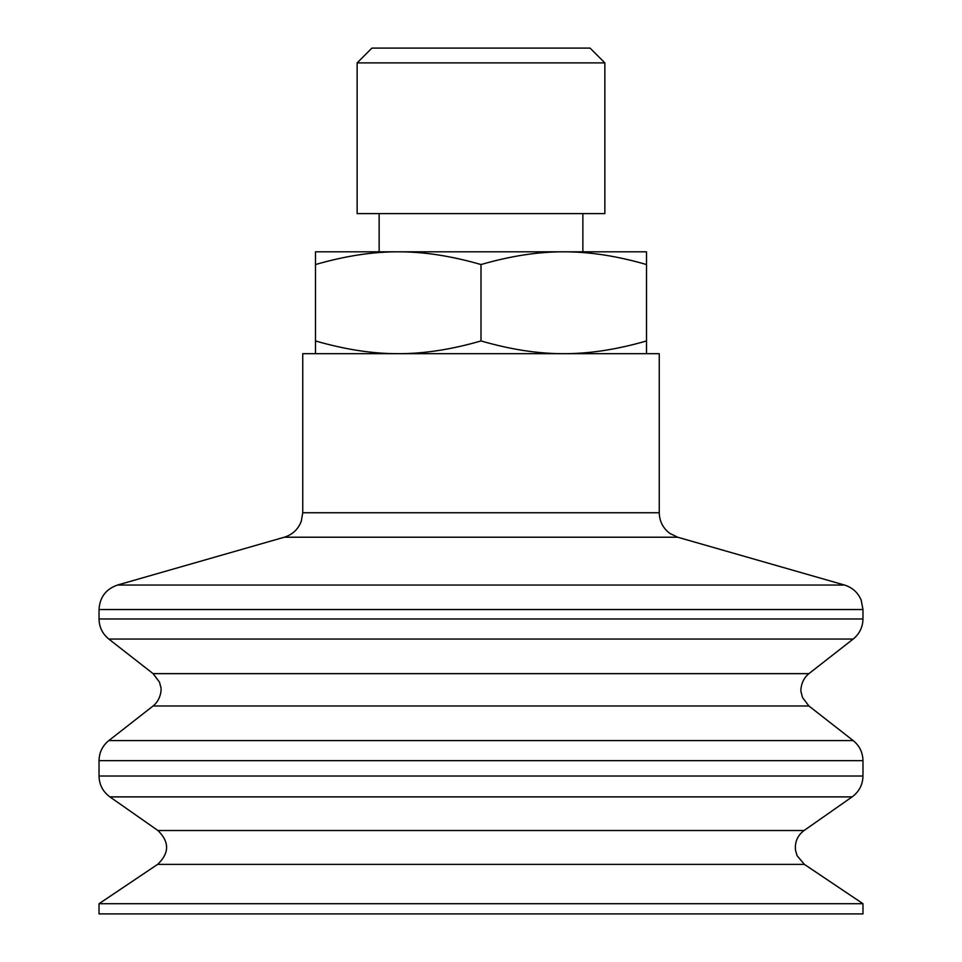 <?xml version="1.0" encoding="UTF-8"?>
<svg xmlns="http://www.w3.org/2000/svg" width="962" height="962" viewBox="0 0 962 962"><rect width="100%" height="100%" fill="white"/><g stroke="black" fill="none" stroke-linecap="round" stroke-linejoin="round"><path stroke-width="1.44" d="M604.857 62.891L590.067 48.1L371.933 48.1L357.142 62.891L357.142 213.624L604.857 213.624L604.857 62.891L357.142 62.891M315.476 353.679L315.476 340.945C345.093 349.519 372.679 353.763 398.244 353.679C423.809 353.763 451.394 349.519 481 340.945C510.606 349.519 538.191 353.763 563.756 353.679C589.321 353.763 616.907 349.519 646.524 340.945L646.524 353.679M582.864 213.624L582.864 251.816L563.756 251.816L646.524 251.816L646.524 264.55C616.907 255.976 589.321 251.731 563.756 251.816C538.191 251.731 510.606 255.976 481 264.55C451.394 255.976 423.809 251.731 398.244 251.816L379.136 251.816L379.136 213.624M398.244 251.816C372.679 251.731 345.093 255.976 315.476 264.55L315.476 251.816L563.756 251.816M315.476 264.55L315.476 340.945M481 264.55L481 340.945M646.524 264.55L646.524 340.945M844.528 585.052L677.693 537.217L284.307 537.217L117.472 585.052L844.528 585.052C852.44 587.517 857.996 592.58 861.206 600.216L862.974 609.535L99.026 609.535C99.747 597.282 105.892 589.117 117.472 585.052M862.974 903.715L99.026 903.715L99.026 913.9L862.974 913.9L862.974 903.715L804.388 864.381L797.065 855.651L795.502 850.119C794.696 841.99 797.546 835.461 804.064 830.519L852.116 796.885C859.126 791.69 862.746 784.739 862.974 776.021L862.974 760.641C862.794 752.452 859.523 745.766 853.186 740.584L808.91 705.988L802.561 697.618L801.178 692.412C800.649 692.628 799.927 680.868 808.91 673.64L853.186 639.045C859.523 633.862 862.794 627.164 862.974 618.975L862.974 609.535M677.693 537.217L669.889 533.441C663.01 528.258 659.475 521.356 659.259 512.746L659.259 353.679L302.741 353.679L302.741 512.746L301.274 521.284C298.172 529.328 292.52 534.631 284.307 537.217M862.974 618.975L99.026 618.975L99.026 609.535M853.186 639.045L108.814 639.045C102.477 633.862 99.206 627.164 99.026 618.975M808.91 673.64L153.09 673.64L108.814 639.045M808.91 705.988L153.09 705.988L108.814 740.584L853.186 740.584M862.974 760.641L99.026 760.641C99.206 752.452 102.477 745.766 108.814 740.584M862.974 776.021L99.026 776.021L99.026 760.641M852.116 796.885L109.884 796.885C102.874 791.69 99.254 784.739 99.026 776.021M804.064 830.519L157.936 830.519L109.884 796.885M804.388 864.381L157.612 864.381L99.026 903.715M659.259 512.746L302.741 512.746M153.09 673.64L159.512 682.178L160.846 687.397C161.424 687.337 161.808 699.109 153.09 705.988M157.936 830.519C169.577 841.918 169.468 853.21 157.612 864.381"/></g></svg>
